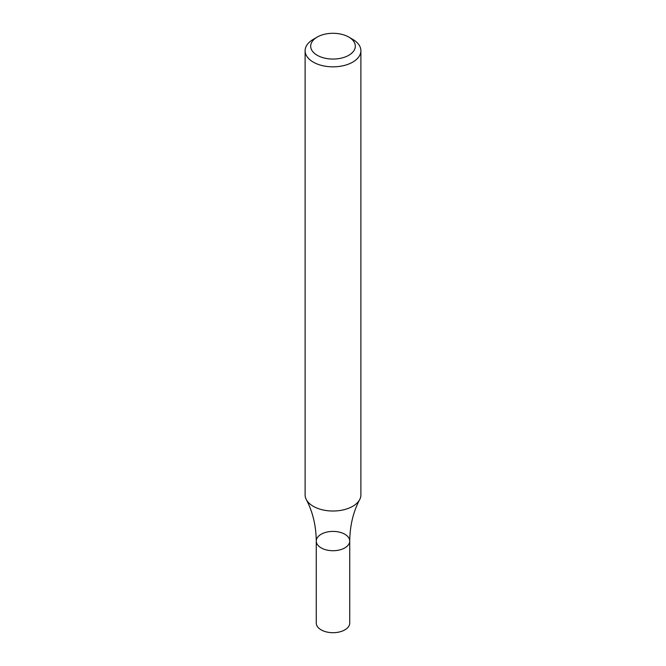 <?xml version="1.0" encoding="UTF-8"?>
<svg xmlns="http://www.w3.org/2000/svg" width="666" height="666" viewBox="0 0 666 666"><rect width="100%" height="100%" fill="white"/><g stroke="black" fill="none" stroke-linecap="round" stroke-linejoin="round"><path stroke-width="1" d="M348.776 37.071L352.722 39.352A27.889 16.101 180 0 1 360.889 50.733A27.889 16.101 180 0 1 352.722 62.121A27.889 16.101 180 0 1 322.327 65.609A27.889 16.101 180 0 1 305.111 50.733A27.889 16.101 180 0 1 313.278 39.352L317.224 37.071A22.311 12.879 180 0 1 348.776 37.071A22.311 12.879 180 0 1 348.776 55.286A22.311 12.879 180 0 1 317.224 55.286A22.311 12.879 180 0 1 317.224 37.071M360.889 50.733L360.889 494.921A27.889 16.101 180 0 1 359.69 499.6A27.889 16.101 180 0 1 352.722 506.302A27.889 16.101 180 0 1 306.31 499.6A27.889 16.101 180 0 1 305.111 494.921L305.111 50.733M349.733 541.067L349.733 623.043A16.733 9.657 -0 0 1 333 632.7A16.733 9.657 -0 0 1 316.267 623.043L316.267 541.067A16.733 9.657 -0 0 0 333 550.724A16.733 9.657 -0 0 0 349.733 541.067A16.733 9.657 -0 0 0 339.402 532.142A16.733 9.657 -0 0 0 321.17 534.232A16.733 9.657 -0 0 0 316.267 541.067A16.733 9.657 -0 0 0 333 550.724A16.733 9.657 -0 0 0 349.733 541.067C349.941 525.557 353.263 511.738 359.69 499.6M316.267 541.067C316.059 525.557 312.737 511.738 306.31 499.6"/></g></svg>
